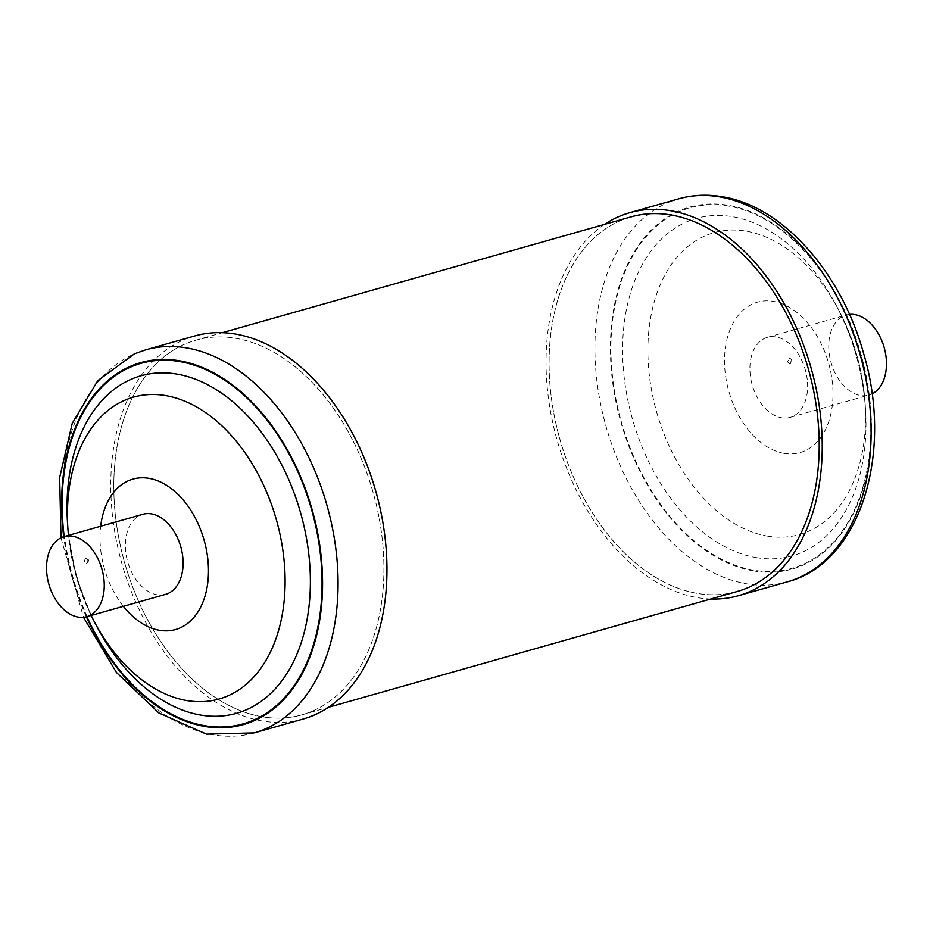 <?xml version="1.0" encoding="UTF-8"?>
<svg xmlns="http://www.w3.org/2000/svg" width="933" height="933" viewBox="0 0 933 933"><rect width="100%" height="100%" fill="white"/><g stroke="black" fill="none" stroke-linecap="round" stroke-linejoin="round"><path stroke-width="0.7" stroke-dasharray="4.67 3.5" d="M791.452 360.663L789.598 363.928A2.846 2.846 0 0 0 790.461 358.704L789.33 358.575L791.452 360.663M807.5 382.355A41.612 27.593 74.2 0 1 790.099 417.401A41.612 27.593 74.2 0 1 750.027 372.395A41.612 27.593 74.2 0 1 767.416 337.338A41.612 27.593 74.2 0 1 807.5 382.355M789.691 363.905L787.452 361.794L789.33 358.575M849.496 314.386A41.612 27.593 -105.8 0 0 846.278 315.004A41.612 27.593 -105.8 0 0 828.877 350.062A41.612 27.593 -105.8 0 0 868.961 395.067A41.612 27.593 -105.8 0 0 872.017 393.889M604.572 224.387A199.056 131.996 -105.8 0 0 554.634 430.743A199.056 131.996 -105.8 0 0 697.324 597.598A199.056 131.996 -105.8 0 0 710.713 598.998M629.39 217.354A194.694 129.104 -105.8 0 0 553.467 411.5A194.694 129.104 -105.8 0 0 697.033 593.353A194.694 129.104 -105.8 0 0 735.531 591.965M720.089 235.781A194.682 129.092 74.2 0 1 818.603 427.454A194.682 129.092 74.2 0 1 803.08 528.696M737.222 591.487A194.682 129.092 74.2 0 1 697.044 593.341A194.682 129.092 74.2 0 1 549.7 380.897A194.682 129.092 74.2 0 1 631.081 216.876M86.326 563.194L86.221 563.217A2.846 2.846 0 0 0 87.084 557.992L85.953 557.852L88.075 559.952L86.326 563.194L84.087 561.083L85.953 557.852M165.584 594.356A41.612 27.593 74.2 0 1 125.5 549.339A41.612 27.593 74.2 0 1 142.901 514.293M303.132 719.028A199.056 131.996 74.2 0 1 124.276 571.591A199.056 131.996 74.2 0 1 184.023 339.729A199.056 131.996 74.2 0 1 194.6 335.985M312.287 711.179A194.694 129.104 74.2 0 1 212.782 695.82A194.694 129.104 74.2 0 1 129.85 403.149A194.694 129.104 74.2 0 1 185.445 343.845A194.682 129.092 -105.8 0 0 129.99 402.846A194.682 129.092 -105.8 0 0 114.397 504.24A194.682 129.092 -105.8 0 0 213.039 696.006A194.682 129.092 -105.8 0 0 301.919 714.818A194.682 129.092 -105.8 0 0 312.263 711.168A194.682 129.092 -105.8 0 0 383.3 550.797A194.682 129.092 -105.8 0 0 195.778 340.207A194.682 129.092 -105.8 0 0 185.434 343.869A194.694 129.104 74.2 0 1 368.138 476.553A194.694 129.104 74.2 0 1 312.287 711.179M783.942 453.333A78.174 51.84 -105.8 0 0 832.749 386.717A78.174 51.84 -105.8 0 0 773.585 301.417A78.174 51.84 -105.8 0 0 724.766 368.022A78.174 51.84 -105.8 0 0 783.942 453.333M767.124 536.055A156.884 104.029 -105.8 0 0 865.171 403.791A156.884 104.029 -105.8 0 0 838.475 309.558A156.884 104.029 -105.8 0 0 746.342 231.186A156.884 104.029 -105.8 0 0 648.377 364.85A156.884 104.029 -105.8 0 0 767.124 536.055M755.917 557.561A175.404 116.31 -105.8 0 0 865.544 409.692A175.404 116.31 -105.8 0 0 835.688 304.333A175.404 116.31 -105.8 0 0 732.685 216.713A175.404 116.31 -105.8 0 0 623.162 366.168A175.404 116.31 -105.8 0 0 755.917 557.561M728.498 206.065A187.346 124.229 -105.8 0 0 611.523 365.701A187.346 124.229 -105.8 0 0 753.316 570.133A187.346 124.229 -105.8 0 0 870.302 410.497A187.346 124.229 -105.8 0 0 728.498 206.065M753.374 570.868A188.116 124.742 -105.8 0 0 870.827 410.59A188.116 124.742 -105.8 0 0 728.451 205.318A188.116 124.742 -105.8 0 0 610.998 365.608A188.116 124.742 -105.8 0 0 753.374 570.868M678.758 198.811A199.056 131.996 -105.8 0 0 599.196 396.49A199.056 131.996 -105.8 0 0 746.213 583.743A199.056 131.996 -105.8 0 0 787.289 581.854M123.354 606.31A78.174 51.84 74.2 0 1 100.671 526.247M94.525 622.136A156.884 104.029 74.2 0 1 67.829 527.903M97.312 627.361A175.404 116.31 74.2 0 1 67.456 522.002C69.975 559.229 79.923 594.344 97.312 627.361M86.384 616.783A188.116 124.742 74.2 0 1 63.701 536.732M254.243 732.883A199.056 131.996 74.2 0 1 75.386 585.446A199.056 131.996 74.2 0 1 135.133 353.584A199.056 131.996 74.2 0 1 145.711 349.84M86.886 616.643A187.346 124.229 74.2 0 1 64.202 536.58M790.099 417.401L868.961 395.067M865.171 403.791C862.99 370.471 854.092 339.064 838.475 309.558L835.688 304.333C853.077 337.349 863.025 372.465 865.544 409.692L865.171 403.791M91.096 615.453L76.133 576.442L68.412 535.39M60.983 537.805L83.503 617.308M195.778 340.207L222.287 332.696M301.919 714.818L328.428 707.307M767.416 337.338L846.278 315.004"/><path stroke-width="1.4" d="M872.017 393.889A41.612 27.593 -105.8 0 0 886.35 360.01A41.612 27.593 -105.8 0 0 849.496 314.386M710.713 598.998A199.056 131.996 -105.8 0 0 738.4 595.709A199.056 131.996 -105.8 0 0 817.961 398.018A199.056 131.996 -105.8 0 0 670.955 210.776A199.056 131.996 -105.8 0 0 629.868 212.666A199.056 131.996 -105.8 0 0 604.572 224.387M735.531 591.965A194.694 129.104 -105.8 0 0 803.15 528.544A194.694 129.104 -105.8 0 0 720.218 235.874A194.694 129.104 -105.8 0 0 671.235 215.01A194.682 129.092 74.2 0 1 719.961 235.687A194.682 129.092 74.2 0 1 720.089 235.781M803.08 528.696A194.682 129.092 74.2 0 1 803.01 528.848A194.682 129.092 74.2 0 1 737.222 591.487L328.428 707.307M46.65 571.684A41.612 27.593 -105.8 0 0 86.722 616.69A41.612 27.593 -105.8 0 0 104.123 581.632A41.612 27.593 -105.8 0 0 64.039 536.627A41.612 27.593 -105.8 0 0 46.65 571.684M64.039 536.627L142.901 514.293A41.612 27.593 74.2 0 1 182.973 559.299A41.612 27.593 74.2 0 1 165.584 594.356L86.722 616.69M313.71 715.284A199.056 131.996 74.2 0 1 303.132 719.028L254.243 732.883A199.056 131.996 74.2 0 0 264.82 729.14A199.056 131.996 74.2 0 0 324.556 497.277A199.056 131.996 74.2 0 0 145.711 349.84L194.6 335.985A199.056 131.996 74.2 0 1 373.445 483.434A199.056 131.996 74.2 0 1 313.71 715.284M222.287 332.696L631.081 216.876A194.682 129.092 74.2 0 1 671.259 215.022A194.694 129.104 -105.8 0 0 629.39 217.354M678.758 198.811C692.857 194.857 707.412 194.181 722.434 196.77C783.02 206.356 841.578 273.054 863.62 353.514C893.744 453.858 860.051 563.24 787.289 581.854A199.056 131.996 -105.8 0 0 866.85 384.174A199.056 131.996 -105.8 0 0 719.844 196.921A199.056 131.996 -105.8 0 0 678.758 198.811L629.868 212.666M100.671 526.247A78.174 51.84 74.2 0 1 128.777 480.577A78.174 51.84 74.2 0 1 202.134 533.863A78.174 51.84 74.2 0 1 179.707 628.072A78.174 51.84 74.2 0 1 123.354 606.31M68.412 535.39L67.829 527.903A156.884 104.029 74.2 0 1 125.162 400.082A156.884 104.029 74.2 0 1 272.378 507.016A156.884 104.029 74.2 0 1 227.372 696.076A156.884 104.029 74.2 0 1 94.525 622.136L91.096 615.453M67.829 527.903L67.456 522.002A175.404 116.31 74.2 0 1 131.565 379.101A175.404 116.31 74.2 0 1 296.146 498.654A175.404 116.31 74.2 0 1 245.834 710.013A175.404 116.31 74.2 0 1 97.312 627.361L94.525 622.136M64.202 536.58A187.346 124.229 74.2 0 1 131.063 366.867A187.346 124.229 74.2 0 1 306.852 494.56A187.346 124.229 74.2 0 1 253.111 720.323A187.346 124.229 74.2 0 1 86.886 616.643M63.701 536.732A188.116 124.742 74.2 0 1 130.818 366.144A188.116 124.742 74.2 0 1 307.319 494.362A188.116 124.742 74.2 0 1 253.368 721.046A188.116 124.742 74.2 0 1 86.384 616.783M787.289 581.854L738.4 595.709M145.711 349.84L134.399 353.84L97.802 380.652L72.226 423.395L59.665 477.509L60.983 537.805M83.503 617.308L116.415 672.436L158.843 712.952L206.508 734.143L254.243 732.883"/></g></svg>
